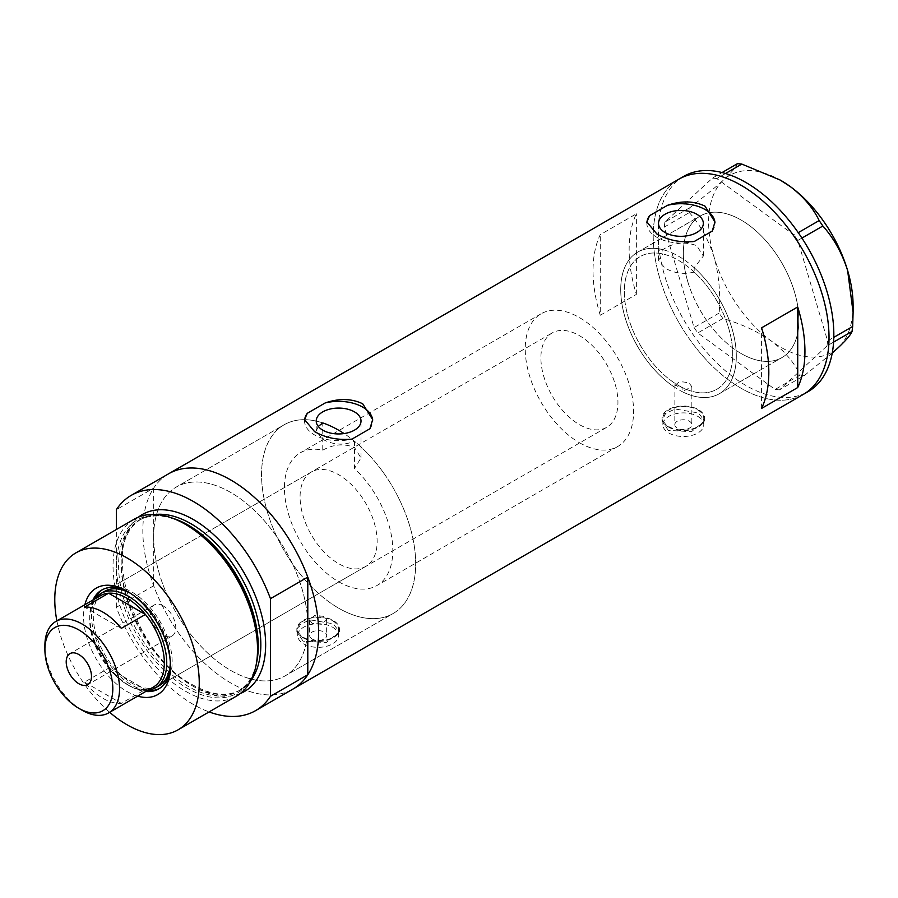 <?xml version="1.0" encoding="UTF-8"?>
<svg xmlns="http://www.w3.org/2000/svg" width="898" height="898" viewBox="0 0 898 898"><rect width="100%" height="100%" fill="white"/><g stroke="black" fill="none" stroke-linecap="round" stroke-linejoin="round"><path stroke-width="0.67" stroke-dasharray="4.49 3.37" d="M674.813 424.698A8.509 4.917 180 0 1 680.067 420.152A8.509 4.917 180 0 1 689.35 421.218A8.509 4.917 180 0 1 691.842 424.698A8.509 4.917 180 0 1 686.588 429.244A8.509 4.917 180 0 1 677.305 428.178A8.509 4.917 180 0 1 674.813 424.698L674.903 383.266A76.622 44.238 60 0 1 627.792 315.647A76.622 44.238 60 0 1 640.207 256.57A76.622 44.238 60 0 1 662.847 253.988L662.847 249.644C673.399 242.628 684.703 241.304 696.769 245.659L703.325 256.065L694.176 267.727L694.176 272.072A76.622 44.238 60 0 1 716.829 389.283A76.622 44.238 60 0 1 682.121 387.442L682.121 391.618A81.729 47.19 60 0 0 719.377 393.706A81.729 47.19 -120 0 0 731.926 328.286A81.729 47.19 -120 0 0 637.647 252.147A81.729 47.19 60 0 1 662.847 249.644M674.903 383.266L677.305 386.185L682.121 387.442M322.764 422.936A108.972 62.916 -120 0 0 284.127 424.788A108.972 62.916 60 0 1 322.764 422.936L322.764 450.19A76.622 44.238 -120 0 0 300.302 452.805A76.622 44.238 -120 0 0 288.561 514.206A76.622 44.238 -120 0 0 338.613 581.736A76.622 44.238 -120 0 0 376.924 585.53A76.622 44.238 -120 0 0 354.463 468.487L354.463 441.232A108.972 62.916 -120 0 1 412.474 536.443A108.972 62.916 -120 0 1 393.099 613.547A108.972 62.916 60 0 1 338.613 608.148A108.972 62.916 -120 0 0 393.099 613.547L285.216 675.835A108.972 62.916 -120 0 0 301.93 588.504A108.972 62.916 -120 0 0 230.73 492.474A108.972 62.916 -120 0 0 176.244 487.075A108.972 62.916 -120 0 0 159.541 574.406A108.972 62.916 -120 0 0 230.73 670.436A108.972 62.916 -120 0 0 285.216 675.835A108.972 62.916 60 0 1 230.73 670.436A108.972 62.916 60 0 1 153.67 536.959A108.972 62.916 60 0 1 176.244 487.075A108.972 62.916 60 0 1 230.73 492.474A108.972 62.916 60 0 1 307.789 625.94A108.972 62.916 60 0 1 285.216 675.835L393.099 613.547A108.972 62.916 60 0 0 410.801 529.73A108.972 62.916 60 0 0 344.069 433.554M322.764 450.19C333.338 444.241 343.9 443.331 354.463 447.451L361.018 457.958L354.463 468.487M694.176 272.072C683.95 274.642 674.252 273.329 665.081 268.12L658.515 260.33L662.847 253.988M312.122 639.017A8.509 4.917 180 0 1 309.63 635.537A8.509 4.917 180 0 1 314.884 630.991A8.509 4.917 180 0 1 324.167 632.057A8.509 4.917 180 0 1 326.659 635.537A8.509 4.917 180 0 1 321.405 640.072A8.509 4.917 180 0 1 312.122 639.017M312.122 623.437L309.63 619.833L314.884 615.186L324.167 616.488L326.659 619.833L321.405 624.278L312.122 623.437M694.176 267.727A81.729 47.19 60 0 1 719.377 393.706A81.729 47.19 -120 0 1 625.098 317.566A81.729 47.19 -120 0 1 637.647 252.147A81.729 47.19 60 0 0 624.458 315.31A81.729 47.19 60 0 0 674.903 387.442C676.306 381.852 681.122 380.505 689.35 383.401L691.842 386.701L682.121 391.618M697.78 416.358A20.43 11.797 180 0 1 703.763 424.698A20.43 11.797 180 0 1 691.146 435.597A20.43 11.797 180 0 1 668.887 433.038A20.43 11.797 180 0 1 662.892 424.698A20.43 11.797 180 0 1 675.509 413.798A20.43 11.797 180 0 1 697.78 416.358M697.78 409.959A20.43 11.797 180 0 1 703.763 418.3A20.43 11.797 180 0 1 691.146 429.199A20.43 11.797 180 0 1 668.887 426.64A20.43 11.797 180 0 1 662.892 418.3A20.43 11.797 180 0 1 675.509 407.4A20.43 11.797 180 0 1 697.78 409.959M332.597 627.197A20.43 11.797 180 0 1 338.58 635.537A20.43 11.797 180 0 1 325.963 646.437A20.43 11.797 180 0 1 303.692 643.877A20.43 11.797 180 0 1 297.709 635.537A20.43 11.797 180 0 1 310.326 624.638A20.43 11.797 180 0 1 332.597 627.197M332.597 620.799A20.43 11.797 180 0 1 338.58 629.139A20.43 11.797 180 0 1 325.963 640.038A20.43 11.797 180 0 1 303.692 637.479A20.43 11.797 180 0 1 297.709 629.139A20.43 11.797 180 0 1 310.326 618.239A20.43 11.797 180 0 1 332.597 620.799M668.28 430.333L662.05 420.893L665.631 413.372L675.195 409.005L698.386 412.945L704.616 420.893L691.471 431.714L668.28 430.333M668.28 426.988A21.283 12.291 180 0 1 662.05 418.3A21.283 12.291 180 0 1 675.184 406.951A21.283 12.291 180 0 1 698.386 409.611A21.283 12.291 180 0 1 704.616 418.3A21.283 12.291 180 0 1 691.471 429.659A21.283 12.291 180 0 1 668.28 426.988M303.097 641.172L296.856 631.732L300.448 624.211L310.001 619.845L333.192 623.784L339.433 631.732L326.288 642.553L303.097 641.172M303.097 637.827A21.283 12.291 180 0 1 296.856 629.139A21.283 12.291 180 0 1 310.001 617.79A21.283 12.291 180 0 1 333.192 620.451A21.283 12.291 180 0 1 339.433 629.139A21.283 12.291 180 0 1 326.288 640.499A21.283 12.291 180 0 1 303.097 637.827M318.274 426.438L316.208 431.13L322.764 439.335C333.326 444.981 343.889 445.621 354.463 441.232M646.897 222.592A34.057 19.666 -0 0 0 646.863 223.377A34.057 19.666 -0 0 0 656.842 237.285A34.057 19.666 -0 0 0 694.311 241.461M304.59 420.23A34.057 19.666 -0 0 0 304.557 421.016A34.057 19.666 -0 0 0 314.536 434.913A34.057 19.666 -0 0 0 352.005 439.088M284.127 424.788A108.972 62.916 -120 0 0 267.424 512.118A108.972 62.916 -120 0 0 338.613 608.148A108.972 62.916 60 0 1 267.424 512.118A108.972 62.916 60 0 1 284.127 424.788L176.244 487.075L284.127 424.788M741.119 353.52A81.729 47.19 60 0 1 687.733 281.489A81.729 47.19 60 0 1 700.26 215.991A81.729 47.19 60 0 1 741.119 220.044A81.729 47.19 60 0 1 794.517 292.063A81.729 47.19 60 0 1 781.99 357.561A81.729 47.19 60 0 1 741.119 353.52M153.67 488.142L153.67 585.788A124.306 71.761 -120 0 0 292.883 689.103A124.306 71.761 60 0 1 230.73 682.94A124.306 71.761 60 0 1 149.528 573.407A124.306 71.761 60 0 1 168.577 473.807A124.306 71.761 -120 0 0 153.67 488.142L116.347 509.694M803.272 394.424A124.306 71.761 60 0 1 741.119 388.273A124.306 71.761 60 0 1 659.918 278.739A124.306 71.761 60 0 1 678.978 179.129A124.306 71.761 -120 0 0 659.884 278.638A124.306 71.761 -120 0 0 803.272 394.424M600.257 315.254A124.306 71.761 60 0 1 600.257 234.67L636.368 213.814A124.306 71.761 -120 0 0 636.368 294.398L600.257 315.254L600.257 234.67M636.368 294.398L636.368 213.814M761.594 408.41L761.594 327.815M369.92 428.739A34.057 19.666 -0 0 0 372.67 421.016A34.057 19.666 -0 0 0 372.648 420.365M712.237 231.112A34.057 19.666 -0 0 0 714.976 223.377A34.057 19.666 -0 0 0 714.954 222.738M687.711 281.422A81.729 47.19 -120 0 0 781.99 357.561A81.729 47.19 -120 0 0 794.539 292.131A81.729 47.19 -120 0 0 700.26 215.991A81.729 47.19 -120 0 0 687.711 281.422M683.793 176.345A124.306 71.761 -120 0 0 664.711 275.854A124.306 71.761 -120 0 0 808.088 391.651M833.591 342.104L826.991 345.921L779.442 389.889L804.496 375.431L800.174 374.994C794.281 362.59 784.684 351.275 771.36 341.049C757.508 331.373 741.333 323.864 722.834 318.498L719.13 313.076C720.645 293.601 718.961 274.956 714.09 257.142C708.488 239.676 700.238 224.826 689.327 212.602L689.945 207.606C703.572 197.167 714.786 187.94 723.586 179.926C731.556 172.438 736.192 167.017 737.505 163.638M832.255 353.004L804.496 375.431M800.174 374.994L775.12 389.463L697.768 332.967L722.834 318.498M719.13 313.076L694.064 327.534L664.273 227.071L689.327 212.602M689.945 207.606L664.89 222.075L712.44 178.107L722.082 172.539M725.505 173.494L716.761 178.534L794.113 235.029L798.255 232.638M801.925 238.082L797.817 240.462L827.608 340.926L833.804 337.345M853.1 305.545A102.17 58.987 60 0 1 838.137 347.751A102.17 58.987 60 0 1 771.36 341.049A102.17 58.987 60 0 1 714.09 257.142A102.17 58.987 60 0 1 723.586 179.926A102.17 58.987 60 0 1 780.564 180.251M826.991 345.921L827.608 340.926M797.817 240.462L794.113 235.029M716.761 178.534L712.44 178.107M664.89 222.075L664.273 227.071M694.064 327.534L697.768 332.967M775.12 389.463L779.442 389.889M137.663 696.141A61.468 35.493 60 0 1 127.011 691.527A61.468 35.493 60 0 1 84.872 604.713M170.452 664.565A57.045 32.934 -120 0 0 170.485 662.814A57.045 32.934 -120 0 0 130.143 592.949L127.022 591.142L130.143 592.949A57.045 32.934 -120 0 0 128.616 592.096M92.943 600.055A57.045 32.934 -120 0 0 130.143 686.106A57.045 32.934 -120 0 0 145.723 691.482M170.339 662.286A54.486 31.464 -120 0 0 131.826 594.061A54.486 31.464 -120 0 0 130.536 593.331M311.37 471.978A54.486 31.464 -120 0 0 303.019 515.643A54.486 31.464 -120 0 0 338.613 563.652A54.486 31.464 -120 0 0 365.856 566.357A54.486 31.464 -120 0 0 374.208 522.692A54.486 31.464 -120 0 0 338.613 474.672A54.486 31.464 -120 0 0 311.37 471.978L104.583 591.367A54.486 31.464 -120 0 0 96.232 635.021A54.486 31.464 -120 0 0 131.826 683.041A54.486 31.464 -120 0 0 159.081 685.735L606.666 427.325A54.486 31.464 -120 0 0 615.018 383.659A54.486 31.464 -120 0 0 579.423 335.65A54.486 31.464 -120 0 0 552.18 332.945A54.486 31.464 -120 0 0 543.829 376.61A54.486 31.464 -120 0 0 579.423 424.631A54.486 31.464 -120 0 0 606.666 427.325M159.496 688.418A57.045 32.934 -120 0 0 160.349 687.947A57.045 32.934 -120 0 0 169.093 642.238A57.045 32.934 -120 0 0 131.826 591.973A57.045 32.934 -120 0 0 103.315 589.155A57.045 32.934 -120 0 0 102.484 589.66M94.627 599.078A57.045 32.934 -120 0 0 131.826 685.129A57.045 32.934 -120 0 0 147.418 690.506M256.401 663.667A100.026 57.753 60 0 1 187.255 688.216A100.026 57.753 60 0 1 116.931 574.597A100.026 57.753 60 0 1 172.36 518.112M134.195 519.212A102.17 58.987 -120 0 0 118.536 601.076A102.17 58.987 -120 0 0 185.28 691.112A102.17 58.987 -120 0 0 236.365 696.175M153.67 585.788L116.347 607.329A124.306 71.761 -120 0 0 209.088 711.923M116.347 607.329L116.347 529.517M56.888 620.866A102.17 58.987 -120 0 0 109.668 712.294M163.133 605.881A17.881 10.327 -120 0 0 154.198 604.994A17.881 10.327 -120 0 0 151.459 619.317A17.881 10.327 -120 0 0 163.133 635.077A17.881 10.327 -120 0 0 172.079 635.964A17.881 10.327 -120 0 0 174.818 621.629A17.881 10.327 -120 0 0 163.133 605.881M100.621 595.621A52.791 30.476 -120 0 0 89.688 619.777A52.791 30.476 -120 0 0 108.613 668.213L84.535 682.11A52.791 30.476 -120 0 0 102.933 698.33A52.791 30.476 -120 0 0 121.331 703.359L145.409 689.451A52.791 30.476 -120 0 0 153.412 687.049M147.856 690.248A54.486 31.464 60 0 1 128.223 685.129L127.011 684.433A52.791 30.476 -120 0 0 145.409 689.451L108.613 668.213A52.791 30.476 -120 0 0 127.011 684.433L128.223 685.129A54.486 31.464 60 0 1 89.688 618.396A54.486 31.464 60 0 1 95.065 598.82M579.423 442.703A76.622 44.238 -120 0 0 617.734 446.497A76.622 44.238 -120 0 0 629.476 385.096A76.622 44.238 -120 0 0 579.423 317.578A76.622 44.238 -120 0 0 541.112 313.784A76.622 44.238 -120 0 0 529.36 375.184A76.622 44.238 -120 0 0 579.423 442.703M678.518 385.489A76.622 44.238 -120 0 0 716.829 389.283A76.622 44.238 -120 0 0 728.57 327.882A76.622 44.238 -120 0 0 678.518 260.364A76.622 44.238 -120 0 0 640.207 256.57A76.622 44.238 -120 0 0 628.454 317.971A76.622 44.238 -120 0 0 678.518 385.489M82.223 710.296A52.791 30.476 60 0 1 44.9 645.64M84.535 682.11L121.331 703.359M121.331 628.353L84.535 607.115M256.536 662.971A98.758 57.023 60 0 1 237.802 691.404A98.758 57.023 60 0 1 188.423 686.521A98.758 57.023 60 0 1 123.902 599.494A98.758 57.023 60 0 1 139.044 520.346A98.758 57.023 60 0 1 173.045 518.337M240.26 693.548A102.17 58.987 60 0 1 193.407 686.42A102.17 58.987 60 0 1 127.819 600.1A102.17 58.987 60 0 1 138.427 517.147M155.231 514.487A98.758 57.023 -120 0 0 141.615 518.864A98.758 57.023 -120 0 0 126.483 598.001A98.758 57.023 -120 0 0 190.993 685.028A98.758 57.023 -120 0 0 240.383 689.922A98.758 57.023 -120 0 0 250.98 680.325M541.112 313.784L300.302 452.805M309.63 619.833L309.63 635.537M703.763 424.698L703.763 418.3M338.58 635.537L338.58 629.139M662.05 418.3L662.05 420.893M296.856 629.139L296.856 631.732M316.208 431.13L316.208 421.016M658.515 260.33L658.515 223.377M637.647 252.147L700.26 215.991L637.647 252.147M719.377 393.706L781.99 357.561L719.377 393.706M372.67 421.016L372.67 419.602M304.557 421.016L304.557 419.602M714.976 223.377L714.976 221.963M646.863 223.377L646.863 221.963M703.336 256.065L703.336 223.377M361.018 457.958L361.018 421.016M339.433 629.139L339.433 631.732M704.616 418.3L704.616 420.893M297.709 635.537L297.709 629.139M662.892 424.698L662.892 418.3M691.842 386.701L691.842 424.698M326.659 619.833L326.659 635.537M617.734 446.497L376.924 585.53M103.315 589.155L101.62 590.121M139.044 520.346C152.278 513.039 168.454 514.7 187.57 525.33C247.691 556.042 281.534 672.119 237.802 691.404L240.383 689.922C227.643 697.061 211.76 695.378 192.7 684.86C132.275 654.227 98.724 537.004 141.615 518.864L139.044 520.346M160.349 687.947L158.665 688.923M365.856 566.357L159.081 685.735M170.485 662.814L170.485 666.428M154.198 604.994L69.909 653.654M104.583 591.367L552.18 332.945M89.688 619.777L89.688 618.396M172.079 635.964L87.791 684.624"/><path stroke-width="1.35" d="M344.069 433.554A108.972 62.916 60 0 0 338.613 430.187A108.972 62.916 60 0 0 322.764 422.936L318.274 426.438M354.463 411.868A22.405 12.942 -0 0 0 330.037 409.061A22.405 12.942 -0 0 0 316.208 421.016A22.405 12.942 -0 0 0 322.764 430.164A22.405 12.942 -0 0 0 347.189 432.959A22.405 12.942 -0 0 0 361.018 421.016A22.405 12.942 -0 0 0 354.463 411.868M696.769 214.229A22.405 12.942 -0 0 0 672.344 211.423A22.405 12.942 -0 0 0 658.515 223.377A22.405 12.942 -0 0 0 665.081 232.526A22.405 12.942 -0 0 0 689.496 235.332A22.405 12.942 -0 0 0 703.336 223.377A22.405 12.942 -0 0 0 696.769 214.229M656.842 233.951C667.888 240.26 680.381 242.763 694.311 241.461L712.237 231.112L714.976 221.963L705.009 206.136C693.907 200.849 681.414 200.568 667.528 205.305L649.613 215.643L646.863 221.963L656.842 233.951M314.536 431.579C325.581 437.887 338.075 440.39 352.005 439.088L369.92 428.739L372.67 419.602L362.691 403.774C351.589 398.476 339.107 398.196 325.222 402.933L307.307 413.282L304.557 419.602L314.536 431.579M761.594 408.41L797.716 387.554A124.306 71.761 -120 0 0 797.716 306.959L761.594 327.815A124.306 71.761 60 0 1 761.594 408.41M131.254 495.348A124.306 71.761 -120 0 1 193.407 501.511A124.306 71.761 -120 0 1 270.466 598.674L307.789 577.122A124.306 71.761 -120 0 0 230.73 479.959A124.306 71.761 60 0 1 311.932 589.492A124.306 71.761 60 0 1 292.883 689.103A124.306 71.761 -120 0 0 307.789 674.757L270.466 696.309A124.306 71.761 -120 0 1 255.56 710.655L803.272 394.424A124.306 71.761 -120 0 0 822.355 294.926A124.306 71.761 -120 0 0 678.978 179.129A124.306 71.761 60 0 1 741.119 185.291A124.306 71.761 60 0 1 822.332 294.825A124.306 71.761 60 0 1 803.272 394.424L808.088 391.651A124.306 71.761 -120 0 0 827.17 292.142A124.306 71.761 -120 0 0 683.793 176.345L168.577 473.807A124.306 71.761 60 0 1 230.73 479.959A124.306 71.761 -120 0 0 168.577 473.807L131.254 495.348A124.306 71.761 -120 0 0 116.347 509.694L116.347 529.517M797.716 387.554L797.716 306.959M372.648 420.365A34.057 19.666 -0 0 0 325.222 402.933M307.307 413.282A34.057 19.666 -0 0 0 304.59 420.23M714.954 222.738A34.057 19.666 -0 0 0 667.528 205.305M649.613 215.643A34.057 19.666 -0 0 0 646.897 222.592M833.804 337.345L852.662 326.468L852.045 331.452C850.81 334.752 846.174 340.185 838.137 347.751L832.255 353.004M852.045 331.452L833.591 342.104M722.082 172.539L737.505 163.638L741.815 164.076L780.227 180.06L790.352 186.627C803.53 196.696 813.128 207.999 819.167 220.571L822.871 225.993C833.804 238.273 842.055 253.124 847.622 270.534L853.1 312.392L852.662 326.468M741.815 164.076L725.505 173.494M798.255 232.638L819.167 220.571M822.871 225.993L801.925 238.082M780.564 180.251A102.17 58.987 60 0 1 780.856 180.419A102.17 58.987 60 0 1 790.352 186.627A102.17 58.987 60 0 1 847.622 270.534A102.17 58.987 60 0 1 853.1 305.545L853.1 312.392M84.872 604.713A61.468 35.493 60 0 1 127.011 591.142L127.011 591.142A61.468 35.493 60 0 1 170.485 666.428A61.468 35.493 60 0 1 137.663 696.141M128.616 592.096A57.045 32.934 -120 0 0 101.62 590.121A57.045 32.934 -120 0 0 92.943 600.055M130.536 593.331A54.486 31.464 -120 0 0 104.583 591.367L100.98 593.443A54.486 31.464 60 0 1 128.223 596.149A54.486 31.464 60 0 1 163.818 644.158A54.486 31.464 60 0 1 155.466 687.823A54.486 31.464 60 0 1 147.856 690.248M102.484 589.66A57.045 32.934 -120 0 0 94.627 599.078M170.07 517.36L172.36 518.112A100.026 57.753 60 0 1 187.255 524.881A100.026 57.753 60 0 1 256.401 663.667L255.908 666.035A102.17 58.987 -120 0 0 185.28 524.275A102.17 58.987 -120 0 0 170.07 517.36A102.17 58.987 -120 0 0 134.195 519.212L75.937 552.854A102.17 58.987 -120 0 0 56.888 620.866M109.668 712.294A102.17 58.987 -120 0 0 127.011 724.753A102.17 58.987 -120 0 0 178.096 729.816L236.365 696.175A102.17 58.987 -120 0 0 255.908 666.035M178.096 729.816A102.17 58.987 -120 0 0 193.755 647.941A102.17 58.987 -120 0 0 127.011 557.916A102.17 58.987 -120 0 0 75.937 552.854M307.789 577.122L307.789 674.757M209.088 711.923A124.306 71.761 -120 0 0 255.56 710.655M270.466 598.674L270.466 696.309M145.723 691.482A57.045 32.934 -120 0 0 158.665 688.923A57.045 32.934 -120 0 0 170.452 664.565M147.418 690.506A57.045 32.934 -120 0 0 159.496 688.418M155.466 687.823L159.081 685.735A54.486 31.464 -120 0 0 170.339 662.286M82.223 710.296L78.856 708.342A48.021 27.726 -120 0 0 112.811 688.744A48.021 27.726 -120 0 0 78.856 629.936A48.021 27.726 -120 0 0 44.9 649.535A48.021 27.726 -120 0 0 78.856 708.342L82.223 710.296A52.791 30.476 60 0 0 108.613 712.911L153.412 687.049A52.791 30.476 -120 0 0 145.409 614.457A52.791 30.476 -120 0 0 127.011 598.236A52.791 30.476 -120 0 0 108.613 593.208A52.791 30.476 -120 0 0 100.621 595.621L55.833 621.472A52.791 30.476 60 0 1 82.223 624.088A52.791 30.476 60 0 1 116.706 670.604A52.791 30.476 60 0 1 108.613 712.911M78.856 654.541A17.881 10.327 -120 0 0 69.909 653.654A17.881 10.327 -120 0 0 67.17 667.977A17.881 10.327 -120 0 0 78.856 683.737A17.881 10.327 -120 0 0 87.791 684.624A17.881 10.327 -120 0 0 90.53 670.29A17.881 10.327 -120 0 0 78.856 654.541M121.331 628.353L145.409 614.457L108.613 593.208L84.535 607.115A52.791 30.476 -120 0 1 102.933 612.133A52.791 30.476 -120 0 1 121.331 628.353M95.065 598.82A54.486 31.464 60 0 1 100.98 593.443M44.9 649.535L44.9 645.64A52.791 30.476 60 0 1 55.833 621.472M173.045 518.337A98.758 57.023 60 0 1 188.423 525.24A98.758 57.023 60 0 1 256.536 662.971M138.427 517.147A102.17 58.987 60 0 1 193.407 519.583A102.17 58.987 60 0 1 261.195 613.312A102.17 58.987 60 0 1 240.26 693.548M250.98 680.325A98.758 57.023 -120 0 0 251.721 599.628A98.758 57.023 -120 0 0 190.993 523.759A98.758 57.023 -120 0 0 155.231 514.487M780.856 180.419L780.227 180.06"/></g></svg>
